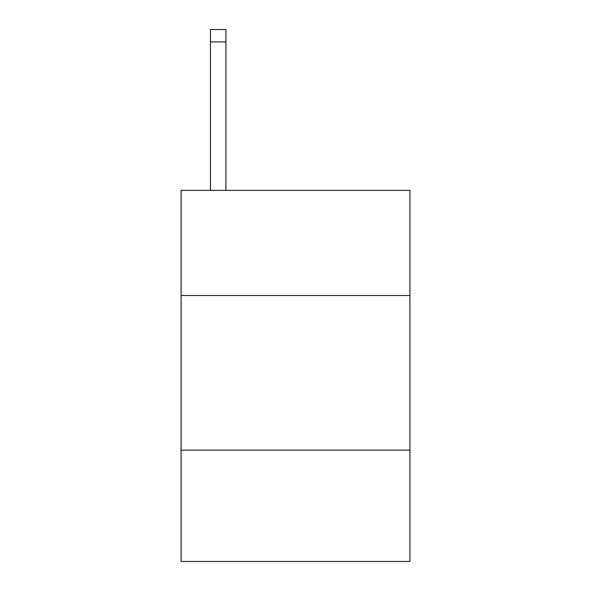 <?xml version="1.0" encoding="UTF-8"?>
<svg xmlns="http://www.w3.org/2000/svg" width="591" height="591" viewBox="0 0 591 591"><rect width="100%" height="100%" fill="white"/><g stroke="black" fill="none" stroke-linecap="round" stroke-linejoin="round"><path stroke-width="0.89" d="M409.918 295.5L409.918 190.354L181.082 190.354L181.082 295.5L409.918 295.5L409.918 561.45L181.082 561.45L181.082 295.5M409.918 450.12L181.082 450.12M225.917 190.354L225.917 41.917L210.455 41.917L210.455 29.55L225.917 29.55L225.917 41.917M210.455 190.354L210.455 41.917"/></g></svg>
